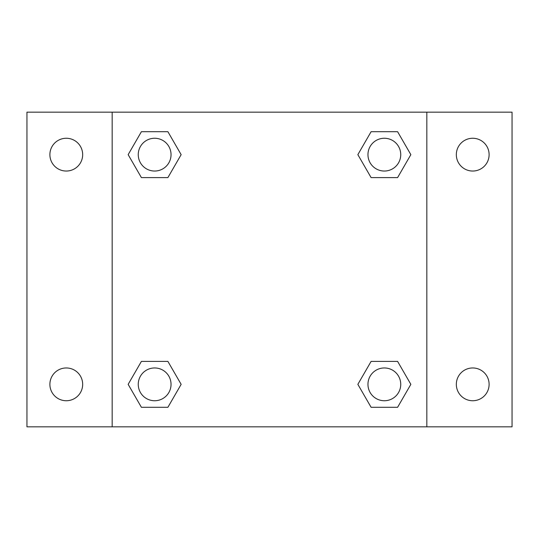 <?xml version="1.0" encoding="UTF-8"?>
<svg xmlns="http://www.w3.org/2000/svg" width="539" height="539" viewBox="0 0 539 539"><rect width="100%" height="100%" fill="white"/><g stroke="black" fill="none" stroke-linecap="round" stroke-linejoin="round"><path stroke-width="0.81" d="M26.95 112.173L512.05 112.173L512.05 426.827L26.95 426.827L26.95 112.173M472.716 138.26A16.386 16.386 0 0 1 489.109 154.653A16.386 16.386 0 0 1 472.716 171.038A16.386 16.386 0 0 1 456.331 154.653A16.386 16.386 0 0 1 472.716 138.26M472.716 367.962A16.386 16.386 0 0 1 489.109 384.347A16.386 16.386 0 0 1 472.716 400.74A16.386 16.386 0 0 1 456.331 384.347A16.386 16.386 0 0 1 472.716 367.962M66.284 367.962A16.386 16.386 0 0 1 82.669 384.347A16.386 16.386 0 0 1 66.284 400.74A16.386 16.386 0 0 1 49.891 384.347A16.386 16.386 0 0 1 66.284 367.962M66.284 138.26A16.386 16.386 0 0 1 82.669 154.653A16.386 16.386 0 0 1 66.284 171.038A16.386 16.386 0 0 1 49.891 154.653A16.386 16.386 0 0 1 66.284 138.26M141.4 361.406L167.898 361.406L181.144 384.347L167.898 407.295L141.4 407.295L128.154 384.347L141.4 361.406L167.898 361.406L141.4 361.406M371.101 131.705L397.6 131.705L410.846 154.653L397.6 177.594L371.101 177.594L357.856 154.653L371.101 131.705L397.6 131.705L371.101 131.705M112.173 426.827L112.173 112.173M426.827 112.173L426.827 426.827M141.4 131.705L167.898 131.705L181.144 154.653L167.898 177.594L141.4 177.594L128.154 154.653L141.4 131.705L167.898 131.705L141.4 131.705M371.101 361.406L397.6 361.406L410.846 384.347L397.6 407.295L371.101 407.295L357.856 384.347L371.101 361.406L397.6 361.406L371.101 361.406M397.6 407.295L371.101 407.295L397.6 407.295M400.74 384.347A16.386 16.386 0 0 0 376.155 370.158A16.386 16.386 0 0 0 376.155 398.543A16.386 16.386 0 0 0 400.74 384.347M167.898 407.295L141.4 407.295L167.898 407.295M171.038 384.347A16.386 16.386 0 0 0 146.453 370.158A16.386 16.386 0 0 0 146.453 398.543A16.386 16.386 0 0 0 171.038 384.347M397.6 177.594L371.101 177.594L397.6 177.594M400.74 154.653A16.386 16.386 0 0 0 376.155 140.457A16.386 16.386 0 0 0 376.155 168.842A16.386 16.386 0 0 0 400.74 154.653M167.898 177.594L141.4 177.594L167.898 177.594M171.038 154.653A16.386 16.386 0 0 0 146.453 140.457A16.386 16.386 0 0 0 146.453 168.842A16.386 16.386 0 0 0 171.038 154.653"/></g></svg>
